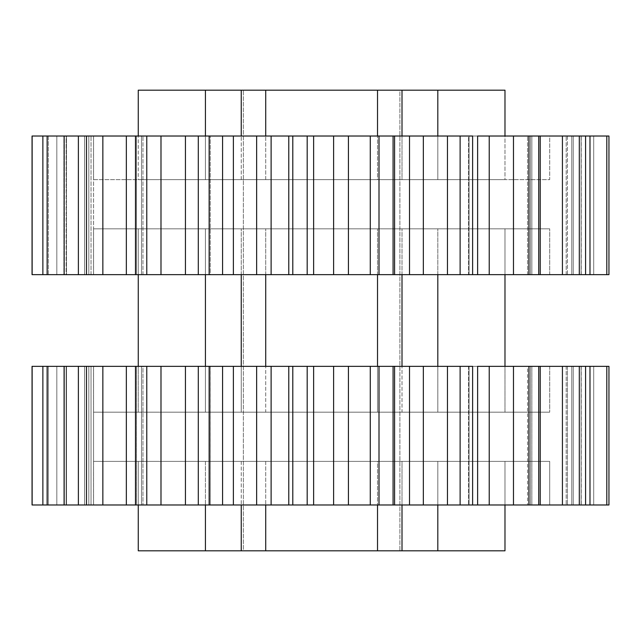 <?xml version="1.0" encoding="UTF-8"?>
<svg xmlns="http://www.w3.org/2000/svg" width="641" height="641" viewBox="0 0 641 641"><rect width="100%" height="100%" fill="white"/><g stroke="black" fill="none" stroke-linecap="round" stroke-linejoin="round"><path stroke-width="0.48" stroke-dasharray="3.21 2.4" d="M32.05 504.98L32.05 366.34M47.13 366.34L42.875 366.34L42.875 504.98L47.13 504.98L47.13 366.34L84.596 366.34L78.378 366.34L78.378 504.98L86.503 504.98L86.503 366.34L78.378 366.34L136.445 366.34L135.491 366.34L135.491 504.98L146.773 504.98L146.773 366.34L135.491 366.34L210.184 366.34L209.142 366.34L209.142 504.98L222.579 504.98L222.579 366.34L209.142 366.34L292.793 366.34L292.793 504.98L307.183 504.98L307.183 366.34L292.793 366.34L379.007 366.34L379.007 504.98L393.077 504.98L393.077 366.34L379.007 366.34L460.118 366.34L460.118 504.98L472.617 504.98L472.617 366.34L460.118 366.34L477.617 366.34L469.052 366.34L469.052 504.98L477.617 504.98L460.118 504.98L460.118 366.34L447.466 366.34L447.466 504.98L460.118 504.98L423.34 504.98L447.466 504.98L447.466 366.34L409.519 366.34L409.519 504.98L423.34 504.98L423.34 366.34L423.34 504.98L394.584 504.98L409.519 504.98L409.519 366.34L393.077 366.34L393.077 504.98L394.584 504.98L394.584 366.34L394.584 504.98L379.007 504.98L379.007 366.34L370.282 366.34L370.282 504.98L348.424 504.98L370.282 504.98L370.282 366.34L333.616 366.34L333.616 504.98L348.424 504.98L348.424 366.34L348.424 504.98L313.633 504.98L333.616 504.98L333.616 366.34L307.183 366.34L307.183 504.98L313.633 504.98L313.633 366.34L313.633 504.98L292.793 504.98L292.793 366.34L288.779 366.34L288.779 504.98L292.793 504.98L271.119 504.98L288.779 504.98L288.779 366.34L256.64 366.34L256.64 504.98L271.119 504.98L271.119 366.34L271.119 504.98L233.388 504.98L256.64 504.98L256.64 366.34L222.579 366.34L222.579 504.98L233.388 504.98L233.388 366.34L233.388 504.98L209.142 504.98L210.232 504.98L210.184 366.34L209.142 366.34L210.232 366.34L209.142 366.34L209.142 504.98L210.184 504.98L210.184 366.34L210.232 504.98L198.301 504.98L210.184 504.98L210.184 366.34L210.232 504.98L210.232 366.34L185.441 366.34L185.441 504.98L198.301 504.98L198.301 366.34L198.301 504.98L160.987 504.98L185.441 504.98L185.441 366.34L146.773 366.34L146.773 504.98L160.987 504.98L160.987 366.34L160.987 504.98L135.491 504.98L141.501 504.98L135.491 504.98L141.501 504.98L135.491 504.98L135.491 366.34L136.445 366.34L136.445 504.98L141.501 504.98L141.501 366.34L135.491 366.34L142.959 366.34L136.445 366.34L136.445 504.98L142.959 504.98L141.501 504.98L141.501 366.34L141.501 504.98L142.959 504.98L135.491 504.98L141.501 504.98L141.501 366.34L142.959 366.34L142.959 504.98L142.959 366.34L126.341 366.34L126.341 504.98L136.445 504.98L136.445 366.34L136.445 504.98L102.856 504.98L126.341 504.98L126.341 366.34L86.503 366.34L86.503 504.98L102.856 504.98L102.856 366.34L102.856 504.98L78.378 504.98L91.038 504.98L78.378 504.98L91.038 504.98L88.819 504.98L88.819 366.34L78.378 366.34L93.578 366.34L91.038 366.34L91.038 504.98L93.578 504.98L88.819 504.98L88.819 366.34L88.819 504.98L93.578 504.98L84.596 504.98L84.596 366.34L91.038 366.34L91.038 504.98L91.038 366.34L78.378 366.34L78.378 504.98L88.819 504.98L88.819 366.34L93.578 366.34L93.578 504.98L93.578 366.34L91.038 366.34L91.038 504.98L84.596 504.98L84.596 366.34L84.596 504.98L64.164 504.98L84.596 504.98L84.596 366.34L47.13 366.34L47.13 504.98L64.164 504.98L64.164 366.34L64.164 504.98L42.875 504.98L66.127 504.98L42.875 504.98L56.817 504.98L42.875 504.98L42.875 366.34L66.127 366.34L47.13 366.34M538.736 366.34L528.921 366.34L528.921 504.98L538.736 504.98L538.736 366.34L579.312 366.34L579.312 504.98L585.57 504.98L585.57 366.34L567.413 366.34L606.803 366.34L606.803 504.98L608.95 504.98L608.95 366.34L581.131 366.34L608.95 366.34L593.702 366.34L593.702 504.98L608.95 504.98L581.115 504.98L581.131 366.34L593.702 366.34L593.702 504.98L593.702 366.34L581.115 366.34L581.115 504.98L593.702 504.98L593.702 366.34L608.95 366.34L608.95 504.98L606.803 504.98L606.803 366.34L589.984 366.34L589.984 504.98L606.803 504.98L567.413 504.98L589.984 504.98L589.984 366.34L567.413 366.34L567.413 504.98L571.788 504.98L571.788 366.34L571.788 504.98L571.788 366.34L571.788 504.98L585.57 504.98L566.203 504.98L573.238 504.98L573.238 366.34L566.203 366.34L567.413 366.34L567.413 504.98L567.413 366.34L585.57 366.34L585.57 504.98L573.238 504.98L573.238 366.34L585.57 366.34L573.238 366.34L573.238 504.98L566.203 504.98L567.413 504.98L567.413 366.34L566.203 366.34L573.238 366.34L573.238 504.98L585.57 504.98L579.312 504.98L579.312 366.34L562.429 366.34L562.429 504.98L540.219 504.98L562.429 504.98L562.429 366.34L530.419 366.34L530.419 504.98L540.219 504.98L540.219 366.34L540.219 504.98L531.854 504.98L531.854 366.34L527.535 366.34L530.419 366.34L530.419 504.98L527.535 504.98L531.854 504.98L531.854 366.34L531.854 504.98L527.535 504.98L538.736 504.98L530.419 504.98L530.419 366.34L538.736 366.34L538.736 504.98L531.854 504.98L531.854 366.34L527.535 366.34L527.535 504.98L527.535 366.34L530.419 366.34L530.419 504.98L538.736 504.98L528.921 504.98L528.921 366.34L538.736 366.34M32.05 274.66L32.05 136.02M32.138 274.66L48.355 274.66L48.355 136.02L63.908 136.02L63.908 274.66L66.127 274.66L66.127 136.02L56.817 136.02L56.817 274.66L42.875 274.66L47.13 274.66L47.13 136.02L42.875 136.02L42.875 274.66L86.503 274.66L86.503 136.02L78.378 136.02L78.378 274.66L146.773 274.66L146.773 136.02L135.491 136.02L135.491 274.66L222.579 274.66L222.579 136.02L209.142 136.02L209.142 274.66L307.183 274.66L307.183 136.02L292.793 136.02L292.793 274.66L393.077 274.66L393.077 136.02L379.007 136.02L379.007 274.66L472.617 274.66L472.617 136.02L460.118 136.02L460.118 274.66L477.617 274.66L468.547 274.66L472.617 274.66L469.052 274.66L469.052 136.02L32.138 136.02L32.138 274.66L66.127 274.66L42.875 274.66L56.817 274.66L56.817 136.02L42.875 136.02L66.127 136.02L42.875 136.02L48.355 136.02L48.355 274.66L63.908 274.66L63.908 136.02L66.127 136.02L66.488 274.66L56.817 274.66L56.817 136.02L66.488 136.02L66.127 274.66L63.908 274.66L63.908 136.02L48.355 136.02L48.355 274.66L42.875 274.66L42.875 136.02L56.817 136.02L56.817 274.66L66.488 274.66L66.127 136.02L63.908 136.02L63.908 274.66L48.355 274.66L48.355 136.02L32.138 136.02M477.617 274.66L489.227 274.66L489.227 136.02L513.473 136.02L513.473 274.66L538.736 274.66L538.736 136.02L528.921 136.02L528.921 274.66L585.57 274.66L585.57 136.02L579.312 136.02L579.312 274.66L585.57 274.66L567.413 274.66L608.95 274.66L608.95 136.02L606.803 136.02L606.803 274.66L581.115 274.66L581.115 136.02L593.702 136.02L593.702 274.66L593.702 136.02L593.702 274.66L593.702 136.02L581.115 136.02L581.131 274.66L581.131 136.02L581.131 274.66L608.95 274.66L608.95 136.02L589.984 136.02L589.984 274.66L606.803 274.66L606.803 136.02L589.984 136.02L589.984 274.66L571.788 274.66L571.788 136.02L589.984 136.02L567.413 136.02L567.413 274.66L571.788 274.66L571.788 136.02L567.413 136.02L567.413 274.66L573.238 274.66L573.238 136.02L566.203 136.02L585.57 136.02L585.57 274.66L573.238 274.66L573.238 136.02L585.57 136.02L468.547 136.02L469.052 136.02L469.052 274.66L469.052 136.02L469.052 274.66L468.547 274.66L468.547 136.02L477.617 136.02L477.617 274.66L528.921 274.66L528.921 136.02L513.473 136.02L513.473 274.66L489.227 274.66L489.227 136.02L477.617 136.02L477.617 274.66L468.547 274.66L468.547 136.02L472.617 136.02L469.052 136.02L472.617 136.02L472.617 274.66M32.138 366.34L66.127 366.34L42.875 366.34L48.355 366.34L48.355 504.98L66.127 504.98L56.817 504.98L56.817 366.34L42.875 366.34L66.488 366.34L66.488 504.98L56.817 504.98L56.817 366.34L56.817 504.98L66.488 504.98L63.908 504.98L63.908 366.34L66.127 366.34L66.127 504.98L66.127 366.34L48.355 366.34L48.355 504.98L63.908 504.98L63.908 366.34L63.908 504.98L42.875 504.98L56.817 504.98L56.817 366.34L66.488 366.34L66.488 504.98L66.488 366.34L66.127 504.98L63.908 504.98L63.908 366.34L32.138 366.34L32.138 504.98L48.355 504.98L48.355 366.34L48.355 504.98L32.138 504.98M477.617 504.98L489.227 504.98L477.617 504.98L477.617 366.34L477.617 504.98L468.547 504.98L469.052 504.98L469.052 366.34L528.921 366.34L513.473 366.34L513.473 504.98L528.921 504.98L489.227 504.98L513.473 504.98L513.473 366.34L468.547 366.34L469.052 366.34L469.052 504.98L469.052 366.34L472.617 366.34L472.617 504.98M93.546 366.34L549.706 366.34L93.546 366.34L549.706 366.34L549.706 412.179L93.546 412.179L93.546 366.34L93.546 412.179L549.706 412.179L549.706 366.34L93.546 366.34M93.546 504.98L549.706 504.98L93.546 504.98L93.546 461.376L549.706 461.376L93.546 461.376L549.706 461.376L549.706 504.98L93.546 504.98L549.706 504.98L549.706 461.376L93.546 461.376L93.546 504.98M593.702 274.66L581.131 274.66L593.702 274.66M93.546 274.66L549.706 274.66L93.546 274.66L93.546 228.821L549.706 228.821L549.706 274.66L93.546 274.66L549.706 274.66L549.706 228.821L93.546 228.821L93.546 274.66M593.702 136.02L608.95 136.02L593.702 136.02M78.378 136.02L91.038 136.02L78.378 136.02L91.038 136.02L91.038 274.66L93.578 274.66L88.819 274.66L88.819 136.02L93.578 136.02L91.038 136.02L91.038 274.66L84.596 274.66L84.596 136.02L84.596 274.66L84.596 136.02L84.596 274.66L64.164 274.66L64.164 136.02L47.13 136.02L47.13 274.66L64.164 274.66L64.164 136.02L93.578 136.02L88.819 136.02L88.819 274.66L88.819 136.02L88.819 274.66L93.578 274.66L91.038 274.66L91.038 136.02L91.038 274.66L78.378 274.66L88.819 274.66L78.378 274.66L78.378 136.02M135.491 136.02L141.501 136.02L135.491 136.02L136.445 136.02L136.445 274.66L142.959 274.66L141.501 274.66L141.501 136.02L135.491 136.02L142.959 136.02L136.445 136.02L136.445 274.66L135.491 274.66L141.501 274.66L141.501 136.02L141.501 274.66L142.959 274.66L136.445 274.66L136.445 136.02L126.341 136.02L126.341 274.66L102.856 274.66L102.856 136.02L86.503 136.02L86.503 274.66L102.856 274.66L102.856 136.02L126.341 136.02L126.341 274.66L136.445 274.66L136.445 136.02L142.959 136.02L141.501 136.02L141.501 274.66L135.491 274.66L135.491 136.02M209.142 136.02L185.441 136.02L185.441 274.66L160.987 274.66L160.987 136.02L146.773 136.02L146.773 274.66L160.987 274.66L160.987 136.02L185.441 136.02L185.441 274.66L198.301 274.66L198.301 136.02L198.301 274.66L210.232 274.66L210.232 136.02L210.232 274.66L209.142 274.66L210.184 274.66L209.142 274.66L209.142 136.02M538.736 136.02L530.419 136.02L538.736 136.02L530.419 136.02L530.419 274.66L527.535 274.66L531.854 274.66L531.854 136.02L538.736 136.02L538.736 274.66L531.854 274.66L531.854 136.02L527.535 136.02L530.419 136.02L530.419 274.66L538.736 274.66L530.419 274.66L530.419 136.02L538.736 136.02M585.57 136.02L567.413 136.02L585.57 136.02L573.238 136.02L573.238 274.66L566.203 274.66L567.413 274.66L567.413 136.02L571.788 136.02L571.788 274.66L585.57 274.66L573.238 274.66L573.238 136.02L566.203 136.02L567.413 136.02L567.413 274.66L571.788 274.66L571.788 136.02L589.984 136.02M549.706 136.02L93.546 136.02L549.706 136.02L549.706 179.624L93.546 179.624L93.546 136.02L549.706 136.02L93.546 136.02L93.546 179.624L549.706 179.624L549.706 136.02M222.579 274.66L233.388 274.66L233.388 136.02L222.579 136.02L222.579 274.66M256.64 274.66L233.388 274.66L233.388 136.02L256.64 136.02L256.64 274.66L271.119 274.66L271.119 136.02L256.64 136.02L256.64 274.66M288.779 274.66L271.119 274.66L271.119 136.02L288.779 136.02L288.779 274.66L292.793 274.66L292.793 136.02L288.779 136.02L288.779 274.66M307.183 274.66L313.633 274.66L313.633 136.02L307.183 136.02L307.183 274.66M333.616 274.66L313.633 274.66L313.633 136.02L333.616 136.02L333.616 274.66L348.424 274.66L348.424 136.02L333.616 136.02L333.616 274.66M370.282 274.66L348.424 274.66L348.424 136.02L370.282 136.02L370.282 274.66L379.007 274.66L379.007 136.02L370.282 136.02L370.282 274.66M393.077 274.66L394.584 274.66L394.584 136.02L393.077 136.02L393.077 274.66M409.519 274.66L394.584 274.66L394.584 136.02L409.519 136.02L409.519 274.66L423.34 274.66L423.34 136.02L409.519 136.02L409.519 274.66M447.466 274.66L423.34 274.66L423.34 136.02L447.466 136.02L447.466 274.66L460.118 274.66L460.118 136.02L447.466 136.02L447.466 274.66M489.227 504.98L489.227 366.34L489.227 504.98M531.854 274.66L527.535 274.66L530.419 274.66L530.419 136.02L527.535 136.02L531.854 136.02L531.854 274.66L540.219 274.66L540.219 136.02L531.854 136.02L531.854 274.66M562.429 274.66L540.219 274.66L540.219 136.02L562.429 136.02L562.429 274.66L579.312 274.66L579.312 136.02L562.429 136.02L562.429 274.66M93.546 179.624L549.706 179.624L93.546 179.624M504.98 179.624L138.264 179.624L504.98 179.624L437.811 179.624L437.811 136.02L437.811 179.624L402.003 179.624L402.003 136.02L402.003 179.624L377.525 179.624L377.525 136.02L377.525 179.624L265.719 179.624L265.719 136.02L265.719 179.624L241.24 179.624L241.24 136.02L241.24 179.624L205.432 179.624L205.432 136.02L205.432 179.624L138.264 179.624L138.264 90.181L504.98 90.181L138.264 90.181L138.264 179.624L205.432 179.624L205.432 90.181L205.432 179.624L437.811 179.624L437.811 90.181L437.811 179.624L504.98 179.624L504.98 90.181L504.98 179.624M243.364 90.181L399.888 90.181L243.364 90.181L399.888 90.181L399.888 550.819L243.364 550.819L243.364 90.181L243.364 550.819L399.888 550.819L399.888 90.181L243.364 90.181M138.264 550.819L504.98 550.819L504.98 461.376L437.811 461.376L437.811 504.98L437.811 461.376L504.98 461.376L205.432 461.376L437.811 461.376L205.432 461.376L205.432 504.98L205.432 461.376L241.24 461.376L241.24 504.98L241.24 461.376L265.719 461.376L265.719 504.98L265.719 461.376L377.525 461.376L377.525 504.98L377.525 461.376L402.003 461.376L402.003 504.98L402.003 461.376L437.811 461.376L437.811 550.819L437.811 461.376L504.98 461.376L504.98 550.819L205.432 550.819L205.432 461.376L138.264 461.376L205.432 461.376L138.264 461.376L138.264 504.98L138.264 461.376L205.432 461.376L205.432 550.819L138.264 550.819L138.264 461.376L138.264 550.819M243.364 550.819L399.888 550.819L243.364 550.819M504.98 504.98L504.98 461.376L504.98 504.98M549.706 412.179L93.546 412.179L549.706 412.179M504.98 412.179L138.264 412.179L504.98 412.179L504.98 228.821L437.811 228.821L437.811 412.179L504.98 412.179L504.98 366.34L504.98 412.179L437.811 412.179L437.811 366.34L437.811 412.179L402.003 412.179L402.003 366.34L402.003 412.179L377.525 412.179L377.525 366.34L377.525 412.179L265.719 412.179L265.719 366.34L265.719 412.179L241.24 412.179L241.24 366.34L241.24 412.179L205.432 412.179L205.432 366.34L205.432 412.179L138.264 412.179L138.264 228.821L504.98 228.821L504.98 412.179M504.98 274.66L504.98 228.821L504.98 274.66M437.811 274.66L437.811 228.821L437.811 274.66M402.003 274.66L402.003 228.821L402.003 274.66M377.525 274.66L377.525 228.821L377.525 274.66M265.719 274.66L265.719 228.821L265.719 274.66M241.24 274.66L241.24 228.821L241.24 274.66M205.432 274.66L205.432 228.821L205.432 274.66M138.264 274.66L138.264 228.821L138.264 274.66M138.264 412.179L205.432 412.179L205.432 228.821L138.264 228.821L138.264 412.179M205.432 412.179L437.811 412.179L437.811 228.821L205.432 228.821L205.432 412.179M549.706 228.821L93.546 228.821L549.706 228.821M504.98 228.821L138.264 228.821L504.98 228.821M581.115 366.34L581.115 504.98L581.115 366.34M581.115 274.66L581.115 136.02L581.115 274.66M581.235 366.34L581.235 504.98M581.235 274.66L581.235 136.02M566.203 366.34L566.203 504.98L566.203 366.34M566.203 274.66L566.203 136.02L566.203 274.66M527.535 274.66L527.535 136.02L527.535 274.66M468.547 366.34L468.547 504.98L468.547 366.34M142.959 274.66L142.959 136.02L142.959 274.66M93.578 274.66L93.578 136.02L93.578 274.66M66.488 274.66L66.488 136.02L66.488 274.66"/><path stroke-width="0.96" d="M606.803 366.34L608.95 366.34L608.95 504.98L606.803 504.98L606.803 366.34L585.57 366.34L585.57 504.98L579.312 504.98L579.312 366.34L585.57 366.34L538.736 366.34L538.736 504.98L528.921 504.98L528.921 366.34L538.736 366.34L477.617 366.34L489.227 366.34L489.227 504.98L477.617 504.98L477.617 366.34L477.617 504.98L513.473 504.98L489.227 504.98L489.227 366.34L528.921 366.34L528.921 504.98L513.473 504.98L513.473 366.34L513.473 504.98L538.736 504.98L538.736 366.34L540.219 366.34L540.219 504.98L538.736 504.98L562.429 504.98L540.219 504.98L540.219 366.34L579.312 366.34L579.312 504.98L562.429 504.98L562.429 366.34L562.429 504.98L589.984 504.98L589.984 366.34L606.803 366.34L606.803 504.98L585.57 504.98L585.57 366.34L589.984 366.34L589.984 504.98L608.95 504.98L608.95 366.34L606.803 366.34M32.138 504.98L64.164 504.98L64.164 366.34L64.164 504.98L78.378 504.98L47.13 504.98L47.13 366.34L78.378 366.34L78.378 504.98L102.856 504.98L102.856 366.34L102.856 504.98L86.503 504.98L86.503 366.34L126.341 366.34L126.341 504.98L102.856 504.98L135.491 504.98L126.341 504.98L126.341 366.34L135.491 366.34L135.491 504.98L160.987 504.98L160.987 366.34L160.987 504.98L146.773 504.98L146.773 366.34L185.441 366.34L185.441 504.98L160.987 504.98L198.301 504.98L198.301 366.34L198.301 504.98L209.142 504.98L185.441 504.98L185.441 366.34L209.142 366.34L209.142 504.98L233.388 504.98L233.388 366.34L233.388 504.98L222.579 504.98L222.579 366.34L256.64 366.34L256.64 504.98L233.388 504.98L271.119 504.98L271.119 366.34L271.119 504.98L256.64 504.98L256.64 366.34L288.779 366.34L288.779 504.98L271.119 504.98L292.793 504.98L288.779 504.98L288.779 366.34L292.793 366.34L292.793 504.98L313.633 504.98L313.633 366.34L313.633 504.98L307.183 504.98L307.183 366.34L333.616 366.34L333.616 504.98L313.633 504.98L348.424 504.98L348.424 366.34L348.424 504.98L333.616 504.98L333.616 366.34L370.282 366.34L370.282 504.98L348.424 504.98L379.007 504.98L370.282 504.98L370.282 366.34L379.007 366.34L379.007 504.98L394.584 504.98L394.584 366.34L394.584 504.98L393.077 504.98L393.077 366.34L409.519 366.34L409.519 504.98L394.584 504.98L423.34 504.98L423.34 366.34L423.34 504.98L409.519 504.98L409.519 366.34L447.466 366.34L447.466 504.98L423.34 504.98L460.118 504.98L447.466 504.98L447.466 366.34L460.118 366.34L460.118 504.98L472.617 504.98L472.617 366.34L460.118 366.34L472.617 366.34L472.617 504.98L460.118 504.98L460.118 366.34L393.077 366.34L393.077 504.98L379.007 504.98L379.007 366.34L393.077 366.34L307.183 366.34L307.183 504.98L292.793 504.98L292.793 366.34L307.183 366.34L222.579 366.34L222.579 504.98L209.142 504.98L209.142 366.34L222.579 366.34L146.773 366.34L146.773 504.98L135.491 504.98L135.491 366.34L146.773 366.34L86.503 366.34L86.503 504.98L78.378 504.98L78.378 366.34L86.503 366.34L47.13 366.34L47.13 504.98L42.875 504.98L42.875 366.34L47.13 366.34L32.138 366.34L32.05 504.98L32.05 366.34L42.875 366.34L42.875 504.98L32.138 504.98L32.138 366.34M589.984 136.02L589.984 274.66L608.95 274.66L606.803 274.66L606.803 136.02L608.95 136.02L608.95 274.66L608.95 136.02L606.803 136.02L606.803 274.66L589.984 274.66L589.984 136.02L606.803 136.02L585.57 136.02L585.57 274.66L579.312 274.66L579.312 136.02L585.57 136.02L579.312 136.02L579.312 274.66L528.921 274.66L528.921 136.02L538.736 136.02L538.736 274.66L477.617 274.66L477.617 136.02L579.312 136.02L540.219 136.02L540.219 274.66L562.429 274.66L562.429 136.02L562.429 274.66L589.984 274.66L585.57 274.66L585.57 136.02M472.617 274.66L460.118 274.66L460.118 136.02L472.617 136.02L472.617 274.66L379.007 274.66L379.007 136.02L393.077 136.02L393.077 274.66L292.793 274.66L292.793 136.02L307.183 136.02L307.183 274.66L209.142 274.66L209.142 136.02L222.579 136.02L222.579 274.66L135.491 274.66L135.491 136.02L146.773 136.02L146.773 274.66L78.378 274.66L78.378 136.02L86.503 136.02L86.503 274.66L42.875 274.66L42.875 136.02L47.13 136.02L47.13 274.66L32.05 274.66L32.05 136.02L32.138 274.66L32.138 136.02L472.617 136.02L472.617 274.66L477.617 274.66L477.617 136.02L489.227 136.02L489.227 274.66L513.473 274.66L513.473 136.02L528.921 136.02L528.921 274.66L513.473 274.66L513.473 136.02L489.227 136.02L489.227 274.66L477.617 274.66M540.219 274.66L538.736 274.66L538.736 136.02L540.219 136.02L540.219 274.66M472.617 504.98L477.617 504.98M460.118 274.66L447.466 274.66L447.466 136.02L460.118 136.02L460.118 274.66M423.34 274.66L447.466 274.66L447.466 136.02L423.34 136.02L423.34 274.66L409.519 274.66L409.519 136.02L423.34 136.02L423.34 274.66M394.584 274.66L409.519 274.66L409.519 136.02L394.584 136.02L394.584 274.66L393.077 274.66L393.077 136.02L394.584 136.02L394.584 274.66M379.007 274.66L370.282 274.66L370.282 136.02L379.007 136.02L379.007 274.66M348.424 274.66L370.282 274.66L370.282 136.02L348.424 136.02L348.424 274.66L333.616 274.66L333.616 136.02L348.424 136.02L348.424 274.66M313.633 274.66L333.616 274.66L333.616 136.02L313.633 136.02L313.633 274.66L307.183 274.66L307.183 136.02L313.633 136.02L313.633 274.66M292.793 274.66L288.779 274.66L288.779 136.02L292.793 136.02L292.793 274.66M271.119 274.66L288.779 274.66L288.779 136.02L271.119 136.02L271.119 274.66L256.64 274.66L256.64 136.02L271.119 136.02L271.119 274.66M233.388 274.66L256.64 274.66L256.64 136.02L233.388 136.02L233.388 274.66L222.579 274.66L222.579 136.02L233.388 136.02L233.388 274.66M209.142 136.02L209.142 274.66L185.441 274.66L185.441 136.02L198.301 136.02L198.301 274.66L198.301 136.02L209.142 136.02M160.987 274.66L185.441 274.66L185.441 136.02L160.987 136.02L160.987 274.66L146.773 274.66L146.773 136.02L160.987 136.02L160.987 274.66M135.491 136.02L135.491 274.66L126.341 274.66L126.341 136.02L135.491 136.02M102.856 274.66L126.341 274.66L126.341 136.02L102.856 136.02L102.856 274.66L86.503 274.66L86.503 136.02L102.856 136.02L102.856 274.66M78.378 136.02L78.378 274.66L47.13 274.66L47.13 136.02L64.164 136.02L64.164 274.66L64.164 136.02L78.378 136.02M32.138 136.02L42.875 136.02L42.875 274.66L32.138 274.66M437.811 90.181L504.98 90.181L504.98 136.02L504.98 90.181L138.264 90.181L437.811 90.181L437.811 136.02L437.811 90.181M437.811 550.819L138.264 550.819L138.264 504.98L138.264 550.819L205.432 550.819L205.432 504.98L205.432 550.819L241.24 550.819L241.24 504.98L241.24 550.819L265.719 550.819L265.719 504.98L265.719 550.819L377.525 550.819L377.525 504.98L377.525 550.819L402.003 550.819L402.003 504.98L402.003 550.819L437.811 550.819L437.811 504.98L437.811 550.819L504.98 550.819L504.98 504.98L504.98 550.819L437.811 550.819M402.003 136.02L402.003 90.181L402.003 136.02M377.525 136.02L377.525 90.181L377.525 136.02M265.719 136.02L265.719 90.181L265.719 136.02M241.24 136.02L241.24 90.181L241.24 136.02M205.432 136.02L205.432 90.181L205.432 136.02M138.264 136.02L138.264 90.181L138.264 136.02M504.98 366.34L504.98 274.66L504.98 366.34M437.811 366.34L437.811 274.66L437.811 366.34M402.003 366.34L402.003 274.66L402.003 366.34M377.525 366.34L377.525 274.66L377.525 366.34M265.719 366.34L265.719 274.66L265.719 366.34M241.24 366.34L241.24 274.66L241.24 366.34M205.432 366.34L205.432 274.66L205.432 366.34M138.264 366.34L138.264 274.66L138.264 366.34"/></g></svg>
